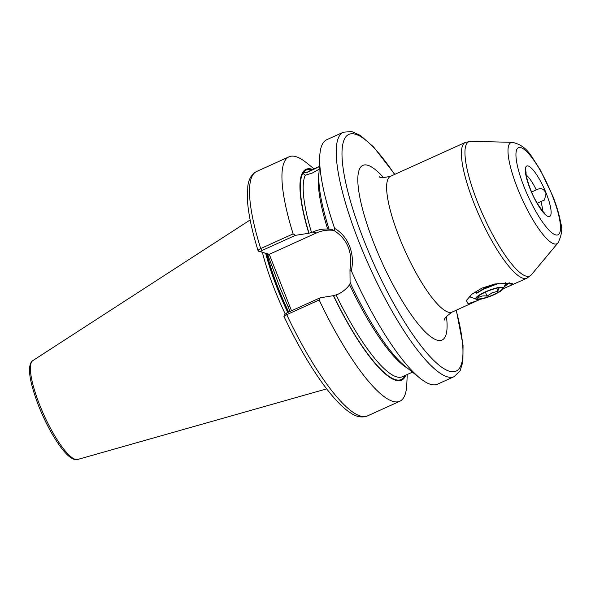 <?xml version="1.0" encoding="UTF-8"?>
<svg xmlns="http://www.w3.org/2000/svg" width="591" height="591" viewBox="0 0 591 591"><rect width="100%" height="100%" fill="white"/><g stroke="black" fill="none" stroke-linecap="round" stroke-linejoin="round"><path stroke-width="0.89" d="M531.605 192.009L536.288 189.888A21.298 5.031 65.6 0 0 526.285 175.15M542.449 210.832A21.298 5.031 65.6 0 0 540.876 201.538L544.429 200.061L546.025 193.782C544.245 188.743 540.994 187.45 536.288 189.888M319.162 169.225L312.314 173.037L305.288 175.217L303.759 174.035L303.39 172.587L307.283 172.358L319.273 166.669M503.303 288.718L526.884 278.228A74.555 17.612 -114.4 0 1 474.041 203.326A74.555 17.612 -114.4 0 1 465.353 142.409L390.57 176.288A74.555 17.612 65.6 0 0 399.25 237.205A74.555 17.612 65.6 0 0 452.093 312.107L480.513 299.194M526.116 171.944C526.33 171.804 524.86 173.163 529.329 186.283L531.309 191.321C535.756 203.201 545.22 214.673 544.747 213.078L544.747 213.07M290.1 311.42L279.624 286.665L267.487 254.019L258.127 250.85C252.172 231.606 248.641 215.257 247.548 201.804L247.799 186.416C248.597 179.25 251.53 174.271 256.612 171.501A134.194 31.7 65.6 0 0 260.697 248.575L293.129 233.888L295.485 235.329L309.012 233.223L312.875 231.982C317.714 229.803 322.642 228.82 327.643 229.042L331.581 229.286L334.772 231L334.624 228.37C341.384 232.315 346.348 238.232 349.532 246.129C352.613 254.152 353.211 262.367 351.327 270.767A134.194 31.7 65.6 0 0 420.179 378.336A134.194 31.7 65.6 0 0 437.488 384.194L454.08 376.681L460.101 370.853L462.893 361.766L463.048 345.262L456.304 310.201M262.411 252.416A94.988 22.443 65.6 0 0 274.423 289.095A94.988 22.443 65.6 0 0 285.172 313.858M454.08 376.681A134.194 31.7 65.6 0 1 358.959 241.859A134.194 31.7 65.6 0 1 343.334 132.214L326.742 139.727A134.194 31.7 65.6 0 0 319.731 156.6A134.194 31.7 65.6 0 0 334.624 228.37M509.73 285.992L512.441 283.185L494.837 283.976L481.791 288.186L471.773 294.296L466.351 300.553L468.065 303.722L477.41 300.634M469.188 296.682L471.611 297.384M504.086 287.027L509.206 282.683M350.3 282.579L349.591 284.751C346.4 288.992 342.366 292.242 337.498 294.481L333.405 295.655A115.747 27.341 65.6 0 0 405.914 375.115M404.34 375.832L404.288 376.955L403.601 376.164M540.876 201.538L537.219 203.193M260.528 251.744L258.378 251.138C257.698 250.532 258.474 249.683 260.697 248.575L261.924 250.532L260.528 251.744L269.274 254.307L291.518 310.777M314.072 168.849L306.345 162.665A134.194 31.7 65.6 0 0 289.036 156.807A134.194 31.7 65.6 0 0 293.129 233.888M312.75 169.447A115.747 27.341 65.6 0 0 308.783 233.157M351.327 270.767L349.975 269.599L350.079 282.513A115.747 27.341 65.6 0 0 405.522 366.612L420.179 378.336M333.405 295.655L320.108 297.827L319.155 299.962L286.731 314.656L284.049 316.318M285.039 314.02L283.902 316.281C294.377 338.377 305.296 357.917 316.65 374.893C323.816 385.568 330.657 394.367 337.166 401.296C341.805 406.239 346.193 410.058 350.33 412.754C356.247 416.884 361.921 417.955 367.358 415.968L399.782 401.274A134.194 31.7 65.6 0 0 406.793 384.401L407.243 374.517M319.155 299.962A134.194 31.7 65.6 0 0 399.782 401.274M319.731 156.6L318.881 175.357A115.747 27.341 65.6 0 0 328.98 228.953M334.033 230.483A34.293 32.594 -72.4 0 0 316.215 233.039L269.274 254.307M295.485 235.329L261.924 250.532M285.143 314.242L286.546 313.031L320.108 297.827M349.975 269.599C352.761 252.63 347.693 239.769 334.772 231M288.245 306.699L289.494 305.65M269.097 254.455L267.487 254.019M272.414 266.519L273.67 265.462M508.947 283.207L504.389 286.362M470.931 297.096L470.044 297.118M500.23 287.721C499.018 287.728 498.25 288.888 497.932 291.193L492.126 292.804L487.006 296.15C483.689 295.493 480.808 295.988 478.378 297.62L478.791 295.825M493.611 294.621A13.63 2.748 -21.5 0 1 480.742 298.78A13.63 2.748 -21.5 0 1 477.358 297.096A13.63 2.748 -21.5 0 1 485.529 292.065A13.63 2.748 -21.5 0 1 501.057 287.765A13.63 2.748 -21.5 0 1 493.611 294.621M493.987 294.746A14.908 3.007 158.5 0 0 503.369 288.571A14.908 3.007 158.5 0 0 485.152 291.947A14.908 3.007 158.5 0 0 476.22 299.268A14.908 3.007 158.5 0 0 493.987 294.746M474.928 291.969L476.671 293.269L483.401 289.258L498.619 283.355M505.305 282.697L505.63 283.673L503.369 288.571M476.671 293.269L477.07 292.752L475.083 291.865M493.588 284.286L483.504 288.763L477.07 292.752M485.418 292.117L487.006 296.15M496.758 288.216L497.932 291.193M530.016 188.647A27.688 6.538 -114.4 0 1 528.28 166.012A27.688 6.538 -114.4 0 1 546.424 193.841A27.688 6.538 -114.4 0 1 548.16 216.476A27.688 6.538 -114.4 0 1 530.016 188.647M517.413 188.012A55.547 13.12 -114.4 0 1 512.449 142.335C527.881 146.058 530.873 156.157 540.24 169.816L552.77 196.027C556.752 206.141 559.404 215.161 560.733 223.088C562.676 228.628 561.76 235.225 557.993 242.871A55.547 13.12 -114.4 0 1 517.413 188.012M552.386 195.732A47.819 11.295 65.6 0 0 521.055 147.661A47.819 11.295 65.6 0 0 524.054 186.763A47.819 11.295 65.6 0 0 555.385 234.826A47.819 11.295 65.6 0 0 552.386 195.732M446.434 316.458A95.853 22.643 -114.4 0 1 424.885 331.521A95.853 22.643 -114.4 0 1 374.088 243.751A95.853 22.643 -114.4 0 1 383.559 177.677M512.449 142.335L470.864 141.308A73.749 17.42 65.6 0 0 477.462 201.959A73.749 17.42 65.6 0 0 531.339 274.808L526.884 278.228M394.618 174.456A129.931 30.695 65.6 0 0 344.361 139.291A129.931 30.695 65.6 0 0 363.997 240.552A129.931 30.695 65.6 0 0 440.502 366.324A129.931 30.695 65.6 0 0 456.141 310.275M266.814 253.805A94.139 22.236 65.6 0 0 278.065 287.64A94.139 22.236 65.6 0 0 288.674 312.07M266.467 253.702A94.139 22.236 65.6 0 0 277.785 287.765A94.139 22.236 65.6 0 0 288.393 312.196M265.728 253.465A94.228 22.259 65.6 0 0 277.172 288.024A94.228 22.259 65.6 0 0 287.787 312.469M77.672 459.473C75.589 460.241 72.774 459.244 69.228 456.481C66.059 453.866 62.616 449.921 58.915 444.646C51.328 433.661 44.524 420.644 38.511 405.596C32.165 388.885 29.181 376.63 29.55 368.828C29.794 364.44 30.902 361.692 32.874 360.576A54.313 12.832 65.6 0 0 39.597 404.746A54.313 12.832 65.6 0 0 77.672 459.473L326.668 388.871M336.176 295.079A112.888 26.669 65.6 0 0 402.308 376.748L412.452 372.153M333.627 295.729A115.023 27.171 65.6 0 0 404.288 376.955A115.023 27.171 65.6 0 0 405.16 375.455M349.591 284.751A112.888 26.669 65.6 0 0 407.65 368.311M311.996 169.794A115.023 27.171 65.6 0 0 303.39 172.587A115.023 27.171 65.6 0 0 309.012 233.223M305.288 175.217A112.888 26.669 65.6 0 0 311.553 232.581M319.288 166.492L309.137 171.087A112.888 26.669 65.6 0 0 307.283 172.358M319.007 172.631A112.888 26.669 65.6 0 0 327.643 229.042M286.546 313.031L286.731 314.656A134.194 31.7 65.6 0 0 367.358 415.968M312.875 231.982L316.215 233.039M444.462 320.034L444.454 320.056C443.907 318.822 446.449 316.17 452.093 312.107M470.864 141.308L465.353 142.409M343.334 132.214L351.689 131.527L360.362 135.42L373.667 147.033L394.781 174.382M32.874 360.576L250.148 219.955M256.612 171.501L289.036 156.807M557.993 242.871L531.339 274.808M379.555 176.79L379.555 176.783C379.518 177.987 383.19 177.825 390.57 176.288M476.22 299.268L469.394 296.468"/></g></svg>
